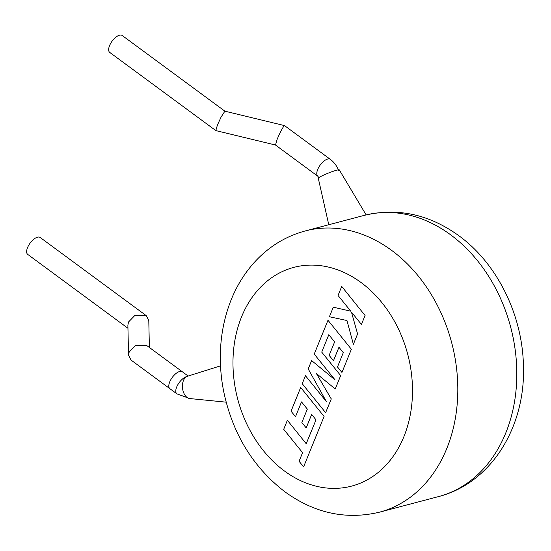 <?xml version="1.0" encoding="UTF-8"?>
<svg xmlns="http://www.w3.org/2000/svg" width="551" height="551" viewBox="0 0 551 551"><rect width="100%" height="100%" fill="white"/><g stroke="black" fill="none" stroke-linecap="round" stroke-linejoin="round"><path stroke-width="0.83" d="M187.65 397.815L176.843 393.813L131.076 360.092L128.541 355.202L129.161 352.027L135.312 345.67L146.917 345.663L182.347 371.773A10.503 4.752 -53.6 0 0 169.722 381.919A10.503 4.752 -53.6 0 0 169.887 388.682A10.503 4.752 -53.6 0 1 170.831 379.646A10.503 4.752 -53.6 0 1 179.667 371.477A10.503 4.752 -53.6 0 1 182.347 371.773L188.132 376.037M149.383 347.481L148.791 320.537L146.256 315.654L134.651 315.661L128.5 322.018L127.88 325.193L128.541 355.202M127.949 328.258L27.708 254.39A10.503 4.752 -53.6 0 1 27.55 247.626A10.503 4.752 -53.6 0 1 40.175 237.481L146.256 315.654M287.333 420.358L283.703 429.312L302.582 452.688L299.083 461.29L303.601 466.883L324.078 416.453L300.688 387.477L291.052 411.211L295.515 416.701L301.514 401.913L307.334 409.097L301.865 422.576L306.191 427.92L311.666 414.442L316.005 419.848L306.211 443.741L287.436 420.337M331.213 398.89L316.398 373.509L335.242 388.965L340.676 375.589L321.729 352.13L328.802 334.712L334.622 341.895L329.147 355.374L333.479 360.719L338.955 347.24L343.294 352.647L337.488 366.959L341.944 372.455L351.373 349.244L327.983 320.262L314.235 354.107L335.07 379.894L311.611 360.568L308.216 368.943L326.399 401.617L305.468 375.713L302.224 383.696L325.62 412.665L331.309 398.862M341.675 286.534L338.052 295.467L350.76 311.184L333.286 307.203L329.402 316.756L346.965 320.517L353.377 344.292L357.578 333.954L351.462 312.1L361.442 324.449L365.072 315.503L341.778 286.506M328.768 224.732L318.285 178.276A11.309 1.109 -21.8 0 1 325.007 174.481A11.309 1.109 -21.8 0 1 336.744 170.183A11.309 1.109 -21.8 0 1 339.292 169.887L366.126 214.89M275.5 145.037L277.063 139.541C279.391 133.996 281.561 129.671 283.565 126.565L284.55 125.621L330.318 159.342A10.503 4.752 -53.6 0 0 327.638 159.046A10.503 4.752 -53.6 0 0 318.809 167.215A10.503 4.752 -53.6 0 0 317.858 176.258L275.466 145.016L215.847 130.601L109.725 52.407A10.503 4.752 -53.6 0 1 109.566 45.637A10.503 4.752 -53.6 0 1 122.191 35.498L224.884 111.171L221.061 117.129L217.404 125.105L215.813 130.58M224.898 111.185L284.516 125.6M226.137 402.168L189.813 398.559A11.309 7.067 -95.9 0 1 182.519 388.028A11.309 7.067 -95.9 0 1 187.512 376.237A11.309 7.067 -95.9 0 1 187.712 376.175M305.275 230.938C284.805 236.503 267.352 247.516 252.916 263.97C243.418 274.915 235.924 287.464 230.442 301.617C220.896 326.819 218.1 353.632 222.06 382.043L223.251 389.309C231.868 432.576 252.434 466.752 284.95 491.829C314.683 513.298 346.207 520.075 379.515 512.168L438.513 496.596A145.436 113.024 -104.8 0 0 516.624 381.912A145.436 113.024 -104.8 0 0 450.601 234.788A145.436 113.024 -104.8 0 0 364.273 215.365L305.275 230.938A145.436 113.024 75.2 0 1 391.609 250.361A145.436 113.024 75.2 0 1 457.626 397.485A145.436 113.024 75.2 0 1 379.515 512.168M176.843 393.813A10.503 4.752 -53.6 0 1 177.794 384.77A10.503 4.752 -53.6 0 1 186.631 376.608A10.503 4.752 -53.6 0 1 186.651 376.602M284.461 471.002A113.113 87.905 -104.8 0 0 403.931 436.578A113.113 87.905 -104.8 0 0 361.008 282.484A113.113 87.905 -104.8 0 0 241.538 316.908A113.113 87.905 -104.8 0 0 284.461 471.002M319.043 177.994L317.858 176.258M364.273 215.365C397.588 207.458 429.112 214.243 458.838 235.704C497.636 263.867 522.858 315.916 523.45 366.89C525.358 426.419 491.747 482.924 438.513 496.596M338.548 170.204C336.744 165.727 334.002 162.111 330.318 159.342M187.512 376.237L220.517 365.864"/></g></svg>
